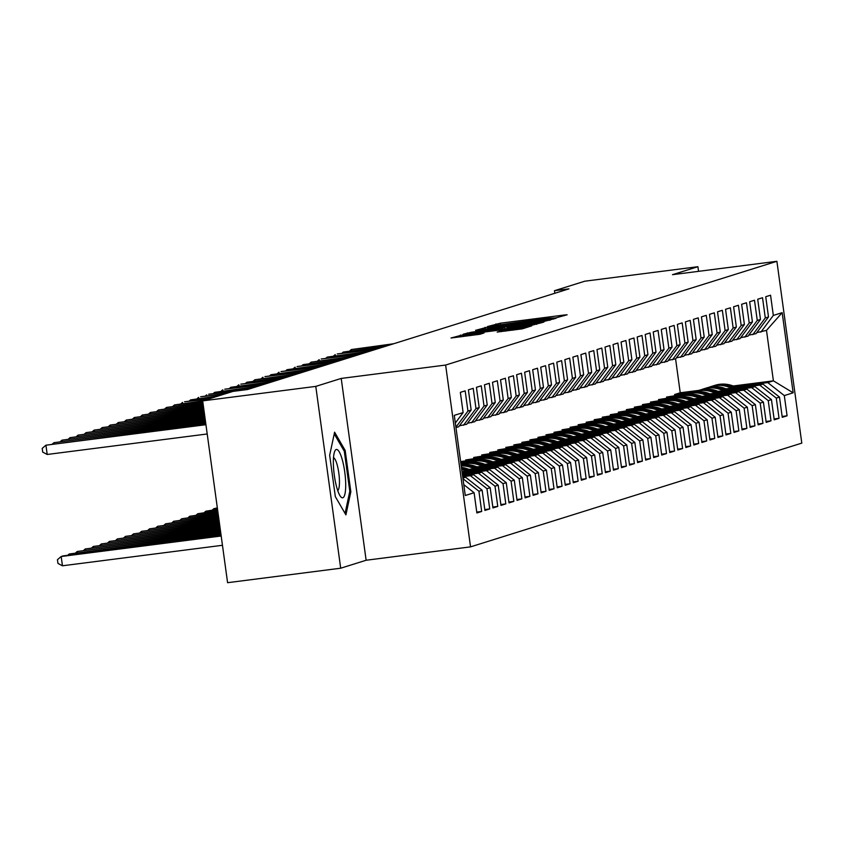 <?xml version="1.0" encoding="UTF-8"?>
<svg xmlns="http://www.w3.org/2000/svg" width="844" height="844" viewBox="0 0 844 844"><rect width="100%" height="100%" fill="white"/><g stroke="black" fill="none" stroke-linecap="round" stroke-linejoin="round"><path stroke-width="1.27" d="M555.7 317.914L567.126 314.791L564.362 315.002L500.302 323.21L487.515 326.565L545.984 318.388L555.7 317.914M497.2 332.051L522.288 328.843L531.678 325.879L464.77 334.34L451.023 338.001L479.941 334.266L484.013 332.969L462.744 335.279L474.602 333.285L516.781 327.883L524.419 327.208L501.178 330.806L497.2 332.114M315.783 386.394L340.691 568.212L366.127 560.247L341.219 378.428L315.783 386.394L202.676 400.879L233.007 391.384L247.514 389.527L568.972 288.848L554.466 290.705L554.824 293.279M341.219 378.428L445.632 365.051L776.891 261.302L801.8 443.121L470.541 546.87L445.632 365.051M698.547 271.335L697.914 266.704L672.478 274.68L776.891 261.302M697.914 266.704L584.808 281.2L554.466 290.705M542.47 321.859L556.122 318.241L553.358 318.452L489.298 326.66L475.562 330.32L542.47 321.859M543.863 322.081L530.201 325.7L463.293 334.161L471.712 332.167L502.032 328.137L504.765 327.261L501.906 327.514L475.963 330.637L543.863 322.081M733.183 385.982L773.399 380.834L766.489 330.373L782.166 312.66L773.326 315.434L770.561 295.21L765.74 296.719L768.504 316.943L765.297 317.945L762.522 297.721L757.701 299.24L760.476 319.454L757.258 320.467L754.483 300.242L749.662 301.751L752.437 321.975L749.219 322.978L746.455 302.764L741.633 304.273L744.397 324.497L741.18 325.499L738.416 305.275L733.594 306.783L736.358 327.008L733.151 328.021L730.376 307.796L725.555 309.305L728.33 329.529L725.112 330.531L722.337 310.307L717.516 311.816L720.291 332.04L717.073 333.053L714.309 312.829L709.487 314.337L712.252 334.562L709.034 335.564L706.27 315.339L701.448 316.859L704.212 337.072L701.005 338.085L698.231 317.861L693.409 319.37L696.184 339.594L692.966 340.596L690.192 320.382L685.37 321.891L688.145 342.115L684.927 343.118L682.163 322.893L677.342 324.402L680.106 344.626L676.888 345.639L674.124 325.415L669.303 326.923L672.067 347.148L668.859 348.15L666.085 327.926L661.263 329.445L664.038 349.659L660.82 350.671L658.046 330.447L653.224 331.956L655.999 352.18L652.781 353.182L650.017 332.969L645.196 334.477L647.96 354.702L644.742 355.704L641.978 335.479L637.157 336.988L639.921 357.212L636.714 358.225L633.939 338.001L629.118 339.51L631.892 359.734L628.674 360.736L625.9 340.512L621.078 342.02L623.853 362.245L620.635 363.258L617.871 343.033L613.05 344.542L615.814 364.766L612.596 365.768L609.832 345.544L605.011 347.063L607.775 367.277L604.568 368.29L601.793 348.066L596.972 349.574L599.746 369.799L596.529 370.801L593.754 350.587L588.933 352.096L591.707 372.32L588.49 373.322L585.725 353.098L580.904 354.607L583.668 374.831L580.45 375.844L577.686 355.619L572.865 357.128L575.629 377.352L572.422 378.355L569.647 358.13L564.826 359.639L567.601 379.863L564.383 380.876L561.608 360.652L556.787 362.16L559.561 382.385L556.344 383.387L553.58 363.163L548.758 364.682L551.522 384.896L548.315 385.908L545.54 365.684L540.719 367.193L543.483 387.417L540.276 388.419L537.501 368.206L532.68 369.714L535.455 389.939L532.237 390.941L529.462 370.716L524.641 372.225L527.416 392.449L524.198 393.462L521.434 373.238L516.612 374.747L519.376 394.971L516.169 395.973L513.395 375.749L508.573 377.257L511.337 397.482L508.13 398.495L505.356 378.27L500.534 379.779L503.309 400.003L500.091 401.005L497.316 380.781L492.495 382.3L495.27 402.514L492.052 403.527L489.288 383.303L484.467 384.811L487.231 405.036L484.023 406.038L481.249 385.824L476.427 387.333L479.192 407.557L475.984 408.559L473.21 388.335L468.388 389.844L471.163 410.068L467.945 411.081L465.171 390.856L460.349 392.365L463.124 412.589L455.338 423.023M782.166 312.66L793.149 392.808L784.308 395.583L767.776 382.596L735.04 386.795M782.135 416.44L787.083 415.807L784.308 395.583M787.083 415.807L782.261 417.316L779.487 397.091L776.269 398.094L759.737 385.117L727 389.306M774.096 418.951L779.044 418.318L776.269 398.094M779.044 418.318L774.222 419.827L771.448 399.602L768.24 400.615L751.698 387.628L718.961 391.827M766.067 421.472L771.005 420.839L768.24 400.615M771.005 420.839L766.183 422.348L763.419 402.124L760.201 403.126L743.669 390.15L710.933 394.338M758.028 423.983L762.965 423.35L760.201 403.126M762.965 423.35L758.144 424.859L755.38 404.645L752.162 405.647L735.63 392.66L702.894 396.859M749.989 426.505L754.937 425.872L752.162 405.647M754.937 425.872L750.116 427.38L747.341 407.156L744.123 408.169L727.591 395.182L694.855 399.37M741.95 429.026L746.898 428.383L744.123 408.169M746.898 428.383L742.076 429.902L739.302 409.678L736.095 410.68L719.552 397.693L686.816 401.892M733.921 431.537L738.859 430.904L736.095 410.68M738.859 430.904L734.037 432.413L731.273 412.188L728.055 413.201L711.524 400.214L678.787 404.413M725.882 434.059L730.82 433.426L728.055 413.201M730.82 433.426L725.998 434.934L723.234 414.71L720.016 415.712L703.485 402.736L670.748 406.924M717.843 436.57L722.791 435.937L720.016 415.712M722.791 435.937L717.97 437.445L715.195 417.231L711.977 418.234L695.445 405.247L662.709 409.445M709.804 439.091L714.752 438.458L711.977 418.234M714.752 438.458L709.931 439.967L707.156 419.742L703.949 420.755L687.406 407.768L654.67 411.956M701.775 441.602L706.713 440.969L703.949 420.755M706.713 440.969L701.891 442.488L699.127 422.264L695.91 423.266L679.378 410.279L646.641 414.478M693.736 444.123L698.674 443.49L695.91 423.266M698.674 443.49L693.852 444.999L691.088 424.775L687.871 425.787L671.339 412.8L638.602 416.989M685.697 446.645L690.645 446.012L687.871 425.787M690.645 446.012L685.824 447.52L683.049 427.296L679.831 428.298L663.3 415.311L630.563 419.51M677.669 449.156L682.606 448.523L679.831 428.298M682.606 448.523L677.785 450.031L675.01 429.807L671.803 430.82L655.26 417.833L622.524 422.032M669.63 451.677L674.567 451.044L671.803 430.82M674.567 451.044L669.746 452.553L666.982 432.328L663.764 433.331L647.232 420.354L614.495 424.543M661.591 454.188L666.528 453.555L663.764 433.331M666.528 453.555L661.707 455.064L658.942 434.85L655.725 435.852L639.193 422.865L606.456 427.064M653.551 456.709L658.499 456.077L655.725 435.852M658.499 456.077L653.678 457.585L650.903 437.361L647.686 438.374L631.154 425.387L598.417 429.575M645.523 459.22L650.46 458.587L647.686 438.374M650.46 458.587L645.639 460.107L642.864 439.882L639.657 440.884L623.115 427.897L590.378 432.096M637.484 461.742L642.421 461.109L639.657 440.884M642.421 461.109L637.6 462.617L634.836 442.393L631.618 443.406L615.086 430.419L582.349 434.607M629.445 464.263L634.382 463.63L631.618 443.406M634.382 463.63L629.561 465.139L626.797 444.915L623.579 445.917L607.047 432.94L574.31 437.129M621.406 466.774L626.354 466.141L623.579 445.917M626.354 466.141L621.532 467.65L618.757 447.425L615.54 448.438L599.008 435.451L566.271 439.65M613.377 469.296L618.314 468.663L615.54 448.438M618.314 468.663L613.493 470.171L610.718 449.947L607.511 450.949L590.969 437.973L558.232 442.161M605.338 471.807L610.275 471.174L607.511 450.949M610.275 471.174L605.454 472.682L602.69 452.468L599.472 453.471L582.94 440.484L550.204 444.682M597.299 474.328L602.236 473.695L599.472 453.471M602.236 473.695L597.415 475.204L594.651 454.979L591.433 455.992L574.901 443.005L542.164 447.193M589.26 476.839L594.208 476.206L591.433 455.992M594.208 476.206L589.386 477.725L586.612 457.501L583.394 458.503L566.862 445.516L534.125 449.715M581.231 479.36L586.169 478.727L583.394 458.503M586.169 478.727L581.347 480.236L578.573 460.012L575.365 461.024L558.823 448.037L526.086 452.236M573.192 481.882L578.129 481.249L575.365 461.024M578.129 481.249L573.308 482.757L570.544 462.533L567.326 463.535L550.794 450.559L518.058 454.747M565.153 484.393L570.09 483.76L567.326 463.535M570.09 483.76L565.269 485.268L562.505 465.044L559.287 466.057L542.755 453.07L510.019 457.269M557.114 486.914L562.062 486.281L559.287 466.057M562.062 486.281L557.24 487.79L554.466 467.565L551.248 468.568L534.716 455.591L501.98 459.78M549.085 489.425L554.023 488.792L551.248 468.568M554.023 488.792L549.201 490.301L546.427 470.087L543.219 471.089L526.677 458.102L493.94 462.301M541.046 491.946L545.984 491.313L543.219 471.089M545.984 491.313L541.162 492.822L538.398 472.598L535.18 473.611L518.649 460.624L485.912 464.812M533.007 494.457L537.955 493.824L535.18 473.611M537.955 493.824L533.123 495.344L530.359 475.119L527.141 476.121L510.609 463.134L477.873 467.333M524.968 496.979L529.916 496.346L527.141 476.121M529.916 496.346L525.095 497.854L522.32 477.63L519.102 478.643L502.57 465.656L469.834 469.855M516.939 499.5L521.877 498.867L519.102 478.643M521.877 498.867L517.055 500.376L514.281 480.152L511.074 481.154L494.531 468.177L462.09 472.334M508.9 502.011L513.838 501.378L511.074 481.154M513.838 501.378L509.016 502.887L506.252 482.673L503.035 483.675L486.503 470.688L462.29 473.79M500.861 504.533L505.809 503.9L503.035 483.675M505.809 503.9L500.977 505.408L498.213 485.184L494.995 486.197L478.464 473.21L462.491 475.256M492.822 507.044L497.77 506.411L494.995 486.197M497.77 506.411L492.949 507.93L490.174 487.705L486.956 488.708L470.424 475.721L462.691 476.712M484.794 509.565L489.731 508.932L486.956 488.708M489.731 508.932L484.91 510.441L482.135 490.216L478.928 491.229L462.955 478.685M476.754 512.086L481.692 511.453L478.928 491.229M481.692 511.453L476.871 512.962L474.106 492.738L465.266 495.502L454.283 415.353L463.124 412.589M471.163 410.068L458.693 426.769L455.96 427.623M467.945 411.081L455.908 427.201M474.106 492.738L463.767 484.625M459.431 425.787L466.732 424.258L479.192 407.557M475.984 408.559L463.514 425.26M462.881 478.084L465.603 477.229L462.807 477.588M482.135 490.216L465.603 477.229M467.46 423.266L474.761 421.736L487.231 405.036M484.023 406.038L471.553 422.738M470.424 475.721L473.642 474.718L462.607 476.132M490.174 487.705L473.642 474.718M475.499 420.745L482.8 419.215L495.27 402.514M492.052 403.527L479.582 420.228M478.464 473.21L481.681 472.197L462.406 474.666M498.213 485.184L481.681 472.197M483.538 418.234L490.839 416.704L503.309 400.003M500.091 401.005L487.621 417.706M486.503 470.688L489.71 469.686L462.206 473.21M506.252 482.673L489.71 469.686M491.577 415.712L498.878 414.182L511.337 397.482M508.13 398.495L495.66 415.195M494.531 468.177L497.749 467.165L462.006 471.743M514.281 480.152L497.749 467.165M499.606 413.201L506.906 411.672L519.376 394.971M516.169 395.973L503.699 412.674M502.57 465.656L505.788 464.654L468.81 469.391M522.32 477.63L505.788 464.654M507.645 410.68L514.946 409.15L527.416 392.449M524.198 393.462L511.728 410.163M510.609 463.134L513.827 462.132L476.849 466.869M530.359 475.119L513.827 462.132M515.684 408.169L522.985 406.639L535.455 389.939M532.237 390.941L519.767 407.641M518.649 460.624L521.856 459.611L484.878 464.348M538.398 472.598L521.856 459.611M523.723 405.647L531.024 404.118L543.483 387.417M540.276 388.419L527.806 405.12M526.677 458.102L529.895 457.1L492.917 461.837M546.427 470.087L529.895 457.1M531.752 403.126L539.052 401.596L551.522 384.896M548.315 385.908L535.845 402.609M534.716 455.591L537.934 454.578L500.956 459.315M483.032 466.078L483.865 465.814A28.675 27.936 72.6 0 0 463.335 464.137L461.003 464.432M554.466 467.565L537.934 454.578M539.791 400.615L547.091 399.085L559.561 382.385M556.344 383.387L543.874 400.088M468.399 462.596L460.887 463.556M542.755 453.07L545.973 452.067L508.995 456.804M491.071 463.556L491.904 463.303A28.675 27.936 72.6 0 0 471.374 461.615L460.803 462.976M562.505 465.044L545.973 452.067M547.83 398.094L555.13 396.564L567.601 379.863M564.383 380.876L551.913 397.577M460.613 461.552L479.403 459.104A28.675 27.936 72.6 0 1 499.943 460.782L500.186 460.908M476.438 460.075L460.687 462.101M550.794 450.559L554.002 449.546L517.024 454.283M570.544 462.533L554.002 449.546M555.869 395.583L563.17 394.053L575.629 377.352M572.422 378.355L559.952 395.055M484.467 457.564L465.656 459.969L487.442 456.583A28.675 27.936 72.6 0 1 507.972 458.26L508.225 458.387M558.823 448.037L562.041 447.035L525.063 451.772M578.573 460.012L562.041 447.035M563.897 393.061L571.198 391.532L583.668 374.831M580.45 375.844L567.991 392.544M492.506 455.043L473.695 457.459L495.481 454.072A28.675 27.936 72.6 0 1 516.011 455.749L516.264 455.865M566.862 445.516L570.08 444.514L533.102 449.251M586.612 457.501L570.08 444.514M571.937 390.55L579.237 389.01L591.707 372.32M588.49 373.322L576.019 390.023M500.545 452.532L481.724 454.937L503.509 451.551A28.675 27.936 72.6 0 1 524.05 453.228L524.293 453.355M574.901 443.005L578.119 441.992L541.141 446.729M594.651 454.979L578.119 441.992M579.976 388.029L587.276 386.499L599.746 369.799M596.529 370.801L584.059 387.501M508.584 450.01L489.763 452.426L511.548 449.04A28.675 27.936 72.6 0 1 532.089 450.717L532.332 450.833M582.94 440.484L586.147 439.481L549.17 444.218M602.69 452.468L586.147 439.481M588.015 385.508L595.315 383.978L607.775 367.277M604.568 368.29L592.098 384.991M516.612 447.499L497.802 449.905L519.587 446.518A28.675 27.936 72.6 0 1 540.118 448.196L540.371 448.322M590.969 437.973L594.187 436.96L557.209 441.697M610.718 449.947L594.187 436.96M596.043 382.997L603.344 381.467L615.814 364.766M612.596 365.768L600.137 382.469M524.651 444.978L505.841 447.383L527.627 444.007A28.675 27.936 72.6 0 1 548.157 445.685L548.41 445.801M599.008 435.451L602.226 434.449L565.248 439.186M618.757 447.425L602.226 434.449M604.082 380.475L611.383 378.945L623.853 362.245M620.635 363.258L608.165 379.958M532.691 442.456L513.869 444.872L535.655 441.486A28.675 27.936 72.6 0 1 556.196 443.163L556.439 443.29M607.047 432.94L610.265 431.928L573.287 436.664M626.797 444.915L610.265 431.928M612.122 377.964L619.422 376.435L631.892 359.734M628.674 360.736L616.204 377.437M540.73 439.946L521.909 442.351L543.694 438.964A28.675 27.936 72.6 0 1 564.235 440.642L564.478 440.768M615.086 430.419L618.293 429.417L581.316 434.154M634.836 442.393L618.293 429.417M620.161 375.443L627.461 373.913L639.921 357.212M636.714 358.225L624.244 374.915M548.758 437.424L529.948 439.84L551.733 436.453A28.675 27.936 72.6 0 1 572.264 438.131L572.517 438.247M623.115 427.897L626.332 426.895L589.355 431.632M642.864 439.882L626.332 426.895M628.189 372.921L635.49 371.392L647.96 354.702M644.742 355.704L632.283 372.404M556.797 434.913L537.987 437.319L559.772 433.932A28.675 27.936 72.6 0 1 580.303 435.609L580.556 435.736M631.154 425.387L634.371 424.374L597.394 429.111M650.903 437.361L634.371 424.374M636.228 370.411L643.529 368.881L655.999 352.18M652.781 353.182L640.311 369.883M564.836 432.392L546.015 434.808L567.801 431.421A28.675 27.936 72.6 0 1 588.342 433.099L588.584 433.215M639.193 422.865L642.411 421.863L605.433 426.6M658.942 434.85L642.411 421.863M644.267 367.889L651.568 366.359L664.038 349.659M660.82 350.671L648.35 367.372M572.876 429.881L554.054 432.286L575.84 428.9M647.232 420.354L650.439 419.341L613.461 424.078M666.982 432.328L650.439 419.341M652.306 365.378L659.607 363.848L672.067 347.148M668.859 348.15L656.389 364.851M580.904 427.359L562.093 429.765L583.879 426.389A28.675 27.936 72.6 0 1 604.409 428.056L604.663 428.182M655.26 417.833L658.478 416.83L621.5 421.567M675.01 429.807L658.478 416.83M660.335 362.857L667.636 361.327L680.106 344.626M676.888 345.639L664.428 362.34M588.943 424.838L570.133 427.254L591.918 423.867A28.675 27.936 72.6 0 1 612.449 425.545L612.702 425.671M663.3 415.311L666.517 414.309L629.54 419.046M683.049 427.296L666.517 414.309M668.374 360.346L675.675 358.816L688.145 342.115M684.927 343.118L672.457 359.818M596.982 422.327L578.161 424.732L599.947 421.346M671.339 412.8L674.556 411.788L637.568 416.535M691.088 424.775L674.556 411.788M676.413 357.824L683.714 356.295L696.184 339.594M692.966 340.596L680.496 357.297M605.011 419.806L586.2 422.222L607.986 418.835A28.675 27.936 72.6 0 1 628.527 420.512L628.769 420.628M679.378 410.279L682.585 409.277L645.607 414.014M699.127 422.264L682.585 409.277M684.452 355.303L691.753 353.773L704.212 337.072M701.005 338.085L688.535 354.786M613.05 417.295L594.239 419.7L616.025 416.314A28.675 27.936 72.6 0 1 636.555 417.991L636.809 418.118M687.406 407.768L690.624 406.755L653.646 411.492M707.156 419.742L690.624 406.755M692.481 352.792L699.781 351.262L712.252 334.562M709.034 335.564L696.574 352.264M621.089 414.773L602.278 417.189L624.064 413.803A28.675 27.936 72.6 0 1 644.594 415.48L644.848 415.596M695.445 405.247L698.663 404.244L661.685 408.981M715.195 417.231L698.663 404.244M700.52 350.271L707.821 348.741L720.291 332.04M717.073 333.053L704.603 349.754M629.128 412.262L610.307 414.668L632.093 411.281A28.675 27.936 72.6 0 1 652.634 412.959L652.876 413.085M703.485 402.736L706.702 401.723L669.714 406.46M723.234 414.71L706.702 401.723M708.559 347.76L715.86 346.23L728.33 329.529M725.112 330.531L712.642 347.232M637.157 409.741L618.346 412.146L640.132 408.76A28.675 27.936 72.6 0 1 660.673 410.437L660.915 410.564M711.524 400.214L714.731 399.212L677.753 403.949M731.273 412.188L714.731 399.212M716.598 345.238L723.899 343.708L736.358 327.008M733.151 328.021L720.681 344.721M645.196 407.219L626.385 409.635L648.171 406.249A28.675 27.936 72.6 0 1 668.701 407.926L668.954 408.053M719.552 397.693L722.77 396.691L685.792 401.427M739.302 409.678L722.77 396.691M724.627 342.727L731.927 341.198L744.397 324.497M741.18 325.499L728.72 342.2M653.235 404.709L634.424 407.114L656.21 403.727A28.675 27.936 72.6 0 1 676.74 405.405L676.994 405.531M727.591 395.182L730.809 394.169L693.831 398.906M747.341 407.156L730.809 394.169M732.666 340.206L739.966 338.676L752.437 321.975M749.219 322.978L736.749 339.678M661.274 402.187L642.453 404.603L664.239 401.216A28.675 27.936 72.6 0 1 684.779 402.894L685.022 403.01M735.63 392.66L738.848 391.658L701.86 396.395M755.38 404.645L738.848 391.658M740.705 337.684L748.006 336.155L760.476 319.454M757.258 320.467L744.788 337.167M669.303 399.676L650.492 402.082L672.278 398.695A28.675 27.936 72.6 0 1 692.818 400.373L693.061 400.499M743.669 390.15L746.877 389.137L709.899 393.874M763.419 402.124L746.877 389.137M748.744 335.173L756.045 333.644L768.504 316.943M765.297 317.945L752.827 334.646M677.342 397.155L658.531 399.571L680.317 396.184M751.698 387.628L754.916 386.626L717.938 391.363M771.448 399.602L754.916 386.626M756.773 332.652L766.489 330.373M773.326 315.434L760.866 332.135M685.381 394.633L666.57 397.049L688.356 393.663A28.675 27.936 72.6 0 1 708.886 395.34L709.129 395.467M759.737 385.117L762.955 384.104L725.977 388.841M779.487 397.091L762.955 384.104M202.676 400.879L227.585 582.698L340.691 568.212M366.127 560.247L470.541 546.87M693.42 392.122L674.599 394.528L680.232 392.766L698.8 390.392M680.232 392.766L675.58 358.837M767.776 382.596L773.399 380.834L793.149 392.808M465.656 459.969L465.772 460.856M473.695 457.459L473.811 458.334M481.724 454.937L481.85 455.813M489.763 452.426L489.889 453.302M497.802 449.905L497.918 450.78M505.841 447.383L505.957 448.269M513.869 444.872L513.996 445.748M521.909 442.351L522.035 443.227M529.948 439.84L530.064 440.716M537.987 437.319L538.103 438.194M546.015 434.808L546.142 435.683M554.054 432.286L554.17 433.162M562.093 429.765L562.209 430.651M570.133 427.254L570.249 428.13M578.161 424.732L578.288 425.608M586.2 422.222L586.316 423.097M594.239 419.7L594.355 420.576M602.278 417.189L602.394 418.065M610.307 414.668L610.434 415.543M618.346 412.146L618.462 413.032M626.385 409.635L626.501 410.511M634.424 407.114L634.54 407.99M642.453 404.603L642.579 405.479M650.492 402.082L650.608 402.957M658.531 399.571L658.647 400.446M666.57 397.049L666.686 397.925M674.599 394.528L674.725 395.414M350.84 491.778L345.175 450.432L334.593 432.191L329.666 455.296L335.332 496.641L345.913 514.882L350.84 491.778L349.648 491.936M550.277 319.148L487.653 327.493L535.223 321.754L550.277 319.148L550.394 320.034M524.641 325.383L536.51 323.389L528.861 324.064L506.927 327.535L524.641 325.383L524.778 326.396M343.919 450.601L345.175 450.432M736.474 387.501L735.483 387.006A28.675 27.936 -107.4 0 0 714.952 385.328L713.433 385.813A28.675 27.936 -107.4 0 0 712.948 385.961M731.263 388.166A28.675 27.936 -107.4 0 0 710.933 386.584A28.675 27.936 -107.4 0 0 708.949 387.301M734.491 387.755L733.963 387.491A28.675 27.936 -107.4 0 0 713.433 385.813M710.933 386.584L712.463 386.109A28.675 27.936 72.6 0 1 732.993 387.786L733.246 387.913M391.637 344.384L351.315 349.553L393.642 343.751M349.785 350.861L351.315 349.553L351.463 350.65M728.435 390.012L727.454 389.527A28.675 27.936 -107.4 0 0 706.924 387.85L705.394 388.324A28.675 27.936 -107.4 0 0 704.909 388.483M723.224 390.688A28.675 27.936 -107.4 0 0 702.904 389.105A28.675 27.936 -107.4 0 0 700.921 389.812M726.452 390.266L725.924 390.002A28.675 27.936 -107.4 0 0 705.394 388.324M702.904 389.105L704.423 388.63A28.675 27.936 72.6 0 1 724.964 390.308L725.207 390.424M720.396 392.534L719.415 392.038A28.675 27.936 -107.4 0 0 698.885 390.361L697.355 390.846A28.675 27.936 -107.4 0 0 696.88 390.994M715.195 393.198A28.675 27.936 -107.4 0 0 694.865 391.627A28.675 27.936 -107.4 0 0 692.882 392.333M718.423 392.787L717.885 392.523A28.675 27.936 -107.4 0 0 697.355 390.846M694.865 391.627L696.395 391.141A28.675 27.936 72.6 0 1 716.925 392.819L717.168 392.945M383.598 346.905L343.276 352.064L385.602 346.272M341.746 353.383L343.276 352.064L343.424 353.161M375.559 349.416L337.252 353.952L377.574 348.794M333.707 355.894L335.237 354.586L335.395 355.683M336.661 487.104A24.36 5.391 82.7 0 0 340.269 496.114A24.36 5.391 82.7 0 0 345.607 488.781A24.36 5.391 82.7 0 0 342.4 460.159A24.36 5.391 82.7 0 0 334.583 451.677A24.36 5.391 82.7 0 0 336.661 487.104M337.716 490.586A16.68 3.692 82.7 0 0 337.199 464.96A16.68 3.692 82.7 0 0 333.507 457.68M334.224 433.89L344.299 451.245L349.785 491.303L345.069 513.426M712.357 395.045L711.376 394.559A28.675 27.936 -107.4 0 0 690.846 392.882L689.316 393.357A28.675 27.936 -107.4 0 0 688.841 393.515M707.156 395.72A28.675 27.936 -107.4 0 0 686.826 394.137A28.675 27.936 -107.4 0 0 684.843 394.844M710.384 395.298L709.857 395.034A28.675 27.936 -107.4 0 0 689.316 393.357M704.329 397.566L703.337 397.081A28.675 27.936 -107.4 0 0 682.807 395.403L681.287 395.878A28.675 27.936 -107.4 0 0 680.802 396.036M699.117 398.231A28.675 27.936 -107.4 0 0 678.787 396.659A28.675 27.936 -107.4 0 0 676.804 397.366M702.345 397.819L701.818 397.556A28.675 27.936 -107.4 0 0 681.287 395.878M678.787 396.659L680.317 396.174A28.675 27.936 72.6 0 1 700.847 397.862L701.1 397.978M367.52 351.937L327.208 357.096L369.535 351.304M325.678 358.415L327.208 357.096L327.356 358.194M359.491 354.448L321.174 358.985L361.496 353.826M317.639 360.926L319.169 359.618L319.317 360.715M696.289 400.088L695.308 399.592A28.675 27.936 -107.4 0 0 674.778 397.914L673.248 398.389A28.675 27.936 -107.4 0 0 672.763 398.547M691.078 400.752A28.675 27.936 -107.4 0 0 670.758 399.17A28.675 27.936 -107.4 0 0 668.775 399.877M694.306 400.341L693.779 400.077A28.675 27.936 -107.4 0 0 673.248 398.389M351.452 356.97L311.13 362.139L353.457 356.337M309.6 363.447L311.13 362.139L311.278 363.226M688.25 402.599L687.269 402.113A28.675 27.936 -107.4 0 0 666.739 400.436L665.209 400.911A28.675 27.936 -107.4 0 0 664.734 401.069M683.049 403.263A28.675 27.936 -107.4 0 0 662.719 401.691A28.675 27.936 -107.4 0 0 660.736 402.398M686.277 402.852L685.739 402.588A28.675 27.936 -107.4 0 0 665.209 400.911M343.413 359.491L303.091 364.65L345.428 358.858M301.561 365.958L303.091 364.65L303.249 365.747M680.211 405.12L679.23 404.624A28.675 27.936 -107.4 0 0 658.7 402.947L657.17 403.432A28.675 27.936 -107.4 0 0 656.695 403.58M675.01 405.785A28.675 27.936 -107.4 0 0 654.68 404.213A28.675 27.936 -107.4 0 0 652.697 404.92M678.238 405.373L677.711 405.109A28.675 27.936 -107.4 0 0 657.17 403.432M335.374 362.002L297.067 366.539L337.389 361.369M293.533 368.48L295.062 367.172L295.21 368.269M672.183 407.631L671.202 407.146A28.675 27.936 -107.4 0 0 650.661 405.468L649.141 405.943A28.675 27.936 -107.4 0 0 648.656 406.101M666.971 408.306A28.675 27.936 -107.4 0 0 646.641 406.724A28.675 27.936 -107.4 0 0 644.658 407.43M670.199 407.884L669.672 407.62A28.675 27.936 -107.4 0 0 649.141 405.943M327.345 364.524L287.023 369.683L329.35 363.891M285.494 371.001L287.023 369.683L287.171 370.78M664.144 410.152L663.162 409.656A28.675 27.936 -107.4 0 0 642.632 407.979L641.102 408.464A28.675 27.936 -107.4 0 0 640.617 408.612M658.932 410.817A28.675 27.936 -107.4 0 0 638.613 409.245A28.675 27.936 -107.4 0 0 636.629 409.952M662.16 410.406L661.633 410.142A28.675 27.936 -107.4 0 0 641.102 408.464M319.306 367.034L280.999 371.571L321.311 366.412M277.454 373.512L278.984 372.204L279.132 373.301M656.104 412.663L655.123 412.178A28.675 27.936 -107.4 0 0 634.593 410.5L633.063 410.975A28.675 27.936 -107.4 0 0 632.589 411.133M650.903 413.338A28.675 27.936 -107.4 0 0 630.573 411.756A28.675 27.936 -107.4 0 0 628.59 412.463M654.132 412.916L653.594 412.653A28.675 27.936 -107.4 0 0 633.063 410.975M311.267 369.556L270.945 374.715L313.282 368.923M269.415 376.034L270.945 374.715L271.103 375.812M648.076 415.185L647.084 414.699A28.675 27.936 -107.4 0 0 626.554 413.022L625.024 413.497A28.675 27.936 -107.4 0 0 624.549 413.655M642.864 415.849A28.675 27.936 -107.4 0 0 622.534 414.277A28.675 27.936 -107.4 0 0 620.551 414.984M646.093 415.438L645.565 415.174A28.675 27.936 -107.4 0 0 625.024 413.497M303.228 372.067L264.921 376.603L305.243 371.444M261.387 378.545L262.917 377.236L263.064 378.334M640.037 417.706L639.056 417.21A28.675 27.936 -107.4 0 0 618.515 415.533L616.996 416.008A28.675 27.936 -107.4 0 0 616.51 416.166M634.825 418.371A28.675 27.936 -107.4 0 0 614.506 416.788A28.675 27.936 -107.4 0 0 612.512 417.495M638.053 417.959L637.526 417.696A28.675 27.936 -107.4 0 0 616.996 416.008M295.2 374.588L254.877 379.758L297.204 373.955M253.348 381.066L254.877 379.758L255.025 380.855M631.998 420.217L631.017 419.732A28.675 27.936 -107.4 0 0 610.486 418.054L608.957 418.529A28.675 27.936 -107.4 0 0 608.471 418.687M626.786 420.882A28.675 27.936 -107.4 0 0 606.467 419.31A28.675 27.936 -107.4 0 0 604.483 420.017M630.014 420.47L629.487 420.207A28.675 27.936 -107.4 0 0 608.957 418.529M287.16 377.11L246.838 382.269L289.165 376.477M245.309 383.577L246.838 382.269L246.986 383.366M623.959 422.738L622.977 422.243A28.675 27.936 -107.4 0 0 602.447 420.565L600.917 421.05A28.675 27.936 -107.4 0 0 600.443 421.198M618.757 423.403A28.675 27.936 -107.4 0 0 598.428 421.831A28.675 27.936 -107.4 0 0 596.444 422.538M621.986 422.992L621.448 422.728A28.675 27.936 -107.4 0 0 600.917 421.05M598.428 421.831L599.957 421.346A28.675 27.936 72.6 0 1 620.488 423.023L620.73 423.15M279.121 379.621L240.814 384.157L281.136 378.998M237.269 386.098L238.799 384.79L238.957 385.887M615.93 425.249L614.938 424.764A28.675 27.936 -107.4 0 0 594.408 423.087L592.878 423.561A28.675 27.936 -107.4 0 0 592.404 423.72M610.718 425.925A28.675 27.936 -107.4 0 0 590.389 424.342A28.675 27.936 -107.4 0 0 588.405 425.049M613.947 425.503L613.419 425.239A28.675 27.936 -107.4 0 0 592.878 423.561M271.082 382.142L230.771 387.301L273.097 381.509M229.241 388.62L230.771 387.301L230.918 388.398M607.891 427.771L606.91 427.286A28.675 27.936 -107.4 0 0 586.369 425.598L584.85 426.083A28.675 27.936 -107.4 0 0 584.364 426.231M602.679 428.435A28.675 27.936 -107.4 0 0 582.36 426.864A28.675 27.936 -107.4 0 0 580.366 427.57M605.908 428.024L605.38 427.76A28.675 27.936 -107.4 0 0 584.85 426.083M263.054 384.653L224.736 389.189L265.058 384.031M221.202 391.131L222.732 389.822L222.879 390.92M599.852 430.282L598.871 429.796A28.675 27.936 -107.4 0 0 578.34 428.119L576.811 428.594A28.675 27.936 -107.4 0 0 576.325 428.752M594.64 430.957A28.675 27.936 -107.4 0 0 574.321 429.374A28.675 27.936 -107.4 0 0 572.337 430.081M597.869 430.546L597.341 430.271A28.675 27.936 -107.4 0 0 576.811 428.594M574.321 429.374L575.851 428.9A28.675 27.936 72.6 0 1 596.381 430.577L596.624 430.704M255.015 387.174L214.692 392.333L257.019 386.541M213.163 393.652L214.692 392.333L214.84 393.431M591.813 432.803L590.832 432.318A28.675 27.936 -107.4 0 0 570.301 430.64L568.772 431.115A28.675 27.936 -107.4 0 0 568.297 431.273M586.612 433.468A28.675 27.936 -107.4 0 0 566.282 431.896A28.675 27.936 -107.4 0 0 564.298 432.603M589.84 433.056L589.302 432.793A28.675 27.936 -107.4 0 0 568.772 431.115M232.48 391.553L208.668 394.222L248.991 389.063M205.124 396.163L206.653 394.855L206.812 395.952M583.784 435.325L582.793 434.829A28.675 27.936 -107.4 0 0 562.262 433.151L560.732 433.626A28.675 27.936 -107.4 0 0 560.258 433.784M578.573 435.989A28.675 27.936 -107.4 0 0 558.243 434.407A28.675 27.936 -107.4 0 0 556.259 435.114M581.801 435.578L581.273 435.314A28.675 27.936 -107.4 0 0 560.732 433.626M217.33 507.877L213.87 508.689L217.383 508.236M212.34 509.998L213.87 508.689L214.017 509.787M224.441 394.064L200.629 396.743L226.445 393.431M197.095 398.684L198.625 397.376L198.773 398.473M575.745 437.836L574.764 437.35A28.675 27.936 -107.4 0 0 554.223 435.673L552.704 436.148A28.675 27.936 -107.4 0 0 552.219 436.306M570.533 438.5A28.675 27.936 -107.4 0 0 550.214 436.928A28.675 27.936 -107.4 0 0 548.22 437.635M573.762 438.089L573.234 437.825A28.675 27.936 -107.4 0 0 552.704 436.148M217.53 509.333L205.83 511.211L217.583 509.702M204.301 512.519L205.83 511.211L205.978 512.308M216.402 396.585L190.586 399.887L218.417 395.952M189.056 401.206L190.586 399.887L190.733 400.984M567.706 440.357L566.725 439.861A28.675 27.936 -107.4 0 0 546.195 438.184L544.665 438.669A28.675 27.936 -107.4 0 0 544.18 438.817M562.494 441.022A28.675 27.936 -107.4 0 0 542.175 439.45A28.675 27.936 -107.4 0 0 540.192 440.157M565.733 440.61L565.195 440.346A28.675 27.936 -107.4 0 0 544.665 438.669M217.731 510.799L197.802 513.722L217.784 511.169M196.272 515.04L197.802 513.722L197.95 514.819M208.362 399.096L184.562 401.776L210.378 398.473M181.017 403.717L182.547 402.409L182.694 403.506M559.667 442.868L558.686 442.383A28.675 27.936 -107.4 0 0 538.155 440.705L536.626 441.18A28.675 27.936 -107.4 0 0 536.151 441.338M554.466 443.543A28.675 27.936 -107.4 0 0 534.136 441.961A28.675 27.936 -107.4 0 0 532.153 442.667M557.694 443.121L557.156 442.857A28.675 27.936 -107.4 0 0 536.626 441.18M217.931 512.255L189.763 516.243L217.984 512.624M188.233 517.551L189.763 516.243L189.911 517.34M202.729 401.311L174.508 404.92L202.687 400.942M172.978 406.238L174.508 404.92L174.666 406.017M551.638 445.389L550.647 444.904A28.675 27.936 -107.4 0 0 530.116 443.216L528.587 443.701A28.675 27.936 -107.4 0 0 528.112 443.86M546.427 446.054A28.675 27.936 -107.4 0 0 526.097 444.482A28.675 27.936 -107.4 0 0 524.113 445.189M549.655 445.643L549.127 445.379A28.675 27.936 -107.4 0 0 528.587 443.701M218.132 513.722L181.724 518.754L218.185 514.091M180.194 520.073L181.724 518.754L181.871 519.851M202.929 402.767L166.479 407.441L202.887 402.409M164.949 408.749L166.479 407.441L166.627 408.538M543.599 447.911L542.618 447.415A28.675 27.936 -107.4 0 0 522.077 445.737L520.558 446.212A28.675 27.936 -107.4 0 0 520.073 446.37M538.388 448.575A28.675 27.936 -107.4 0 0 518.068 446.993A28.675 27.936 -107.4 0 0 516.074 447.7M541.616 448.164L541.088 447.89A28.675 27.936 -107.4 0 0 520.558 446.212M218.332 515.188L173.685 521.275L218.385 515.547M172.155 522.584L173.685 521.275L173.843 522.373M203.13 404.234L158.44 409.962L203.087 403.865M156.91 411.271L158.44 409.962L158.588 411.049M535.56 450.422L534.579 449.936A28.675 27.936 -107.4 0 0 514.049 448.259L512.519 448.734A28.675 27.936 -107.4 0 0 512.034 448.892M530.348 451.086A28.675 27.936 -107.4 0 0 510.029 449.514A28.675 27.936 -107.4 0 0 508.046 450.221M533.587 450.675L533.049 450.411A28.675 27.936 -107.4 0 0 512.519 448.734M218.533 516.644L165.656 523.797L218.585 517.013M164.126 525.105L165.656 523.797L165.804 524.884M203.33 405.69L150.401 412.473L203.288 405.331M148.871 413.782L150.401 412.473L150.548 413.571M527.521 452.943L526.54 452.447A28.675 27.936 -107.4 0 0 506.01 450.77L504.48 451.255A28.675 27.936 -107.4 0 0 504.005 451.403M522.32 453.608A28.675 27.936 -107.4 0 0 501.99 452.025A28.675 27.936 -107.4 0 0 500.007 452.732M525.548 453.196L525.01 452.933A28.675 27.936 -107.4 0 0 504.48 451.255M218.733 518.111L157.617 526.308L218.786 518.469M156.087 527.616L157.617 526.308L157.765 527.405M203.531 407.156L142.362 414.995L203.488 406.787M140.832 416.303L142.362 414.995L142.52 416.092M519.493 455.454L518.501 454.969A28.675 27.936 -107.4 0 0 497.971 453.291L496.441 453.766A28.675 27.936 -107.4 0 0 495.966 453.924M514.281 456.129A28.675 27.936 -107.4 0 0 493.951 454.547A28.675 27.936 -107.4 0 0 491.968 455.254M517.509 455.707L516.982 455.443A28.675 27.936 -107.4 0 0 496.441 453.766M218.934 519.566L149.578 528.829L218.986 519.936M148.048 530.137L149.578 528.829L149.726 529.927M203.731 408.612L134.333 417.506L203.689 408.253M132.803 418.824L134.333 417.506L134.481 418.603M511.453 457.976L510.472 457.48A28.675 27.936 -107.4 0 0 489.931 455.802L488.412 456.287A28.675 27.936 -107.4 0 0 487.927 456.435M506.242 458.64A28.675 27.936 -107.4 0 0 485.922 457.068A28.675 27.936 -107.4 0 0 483.928 457.775M509.47 458.229L508.943 457.965A28.675 27.936 -107.4 0 0 488.412 456.287M219.134 521.033L141.539 531.34L219.187 521.392M140.009 532.659L141.539 531.34L141.697 532.437M203.931 410.078L126.294 420.027L203.889 409.709M124.764 421.335L126.294 420.027L126.442 421.124M503.414 460.486L502.433 460.001A28.675 27.936 -107.4 0 0 481.903 458.324L480.373 458.798A28.675 27.936 -107.4 0 0 479.888 458.957M498.203 461.162A28.675 27.936 -107.4 0 0 477.883 459.579A28.675 27.936 -107.4 0 0 475.9 460.286M501.441 460.74L500.903 460.476A28.675 27.936 -107.4 0 0 480.373 458.798M219.334 522.489L133.51 533.862L219.387 522.858M131.98 535.17L133.51 533.862L133.658 534.959M204.132 411.545L118.255 422.538L204.09 411.176M116.725 423.857L118.255 422.538L118.403 423.635M495.375 463.008L494.394 462.523A28.675 27.936 -107.4 0 0 473.864 460.835L472.334 461.32A28.675 27.936 -107.4 0 0 471.859 461.478M490.174 463.672A28.675 27.936 -107.4 0 0 469.844 462.101A28.675 27.936 -107.4 0 0 467.861 462.807M493.402 463.261L492.864 462.997A28.675 27.936 -107.4 0 0 472.334 461.32M219.535 523.955L125.471 536.373L219.588 524.324M123.941 537.691L125.471 536.373L125.619 537.47M204.332 413.001L110.216 425.059L204.28 412.642M108.686 426.368L110.216 425.059L110.374 426.157M487.347 465.529L486.355 465.033A28.675 27.936 -107.4 0 0 465.825 463.356L464.295 463.831A28.675 27.936 -107.4 0 0 463.82 463.989M482.135 466.194A28.675 27.936 -107.4 0 0 461.805 464.611A28.675 27.936 -107.4 0 0 461.067 464.865M485.363 465.782L484.836 465.508A28.675 27.936 -107.4 0 0 464.295 463.831M219.735 525.422L117.432 538.894L219.788 525.78M115.902 540.202L117.432 538.894L117.58 539.991M204.533 414.467L102.187 427.581L204.48 414.098M100.658 428.889L102.187 427.581L102.335 428.668M479.308 468.04L478.326 467.555A28.675 27.936 -107.4 0 0 461.088 465.065M474.096 468.705A28.675 27.936 -107.4 0 0 461.204 465.899M477.324 468.293L476.797 468.03A28.675 27.936 -107.4 0 0 461.13 465.308M461.151 465.508A28.675 27.936 72.6 0 1 475.826 468.336L476.079 468.452M219.936 526.878L109.393 541.415L219.989 527.247M107.863 542.724L109.393 541.415L109.551 542.513M204.733 415.923L94.148 430.092L204.681 415.564M92.618 431.4L94.148 430.092L94.296 431.189M471.268 470.562L470.287 470.066A28.675 27.936 -107.4 0 0 461.404 467.365M466.057 471.226A28.675 27.936 -107.4 0 0 461.71 469.538M469.296 470.815L468.758 470.551A28.675 27.936 -107.4 0 0 461.51 468.103M461.584 468.62A28.675 27.936 72.6 0 1 467.798 470.846L468.04 470.973M220.136 528.344L101.364 543.926L220.189 528.703M99.835 545.235L101.364 543.926L101.512 545.024M204.934 417.39L86.109 432.613L204.881 417.02M84.579 433.921L86.109 432.613L86.257 433.711M463.229 473.073L462.248 472.587A28.675 27.936 -107.4 0 0 462.111 472.524M220.337 529.8L93.325 546.448L220.389 530.169M91.796 547.756L93.325 546.448L93.473 547.545M205.134 418.846L78.07 435.124L205.081 418.487M76.54 436.443L78.07 435.124L78.228 436.221M220.537 531.266L85.286 548.959L220.59 531.625M83.756 550.277L85.286 548.959L85.434 550.056M205.335 420.312L70.041 437.646L205.282 419.943M68.512 438.954L70.041 437.646L70.189 438.743M220.738 532.722L77.247 551.48L220.78 533.091M75.717 552.788L77.247 551.48L77.405 552.577M205.535 421.778L62.002 440.157L205.482 421.409M60.473 441.475L62.002 440.157L62.15 441.254M220.938 534.189L69.219 553.991L220.98 534.558M67.689 555.31L69.219 553.991L69.366 555.088M205.736 423.234L53.963 442.678L205.683 422.865M52.434 443.986L53.963 442.678L54.111 443.775M221.139 535.645L63.184 555.879L61.179 556.512L62.445 565.786L222.457 545.287M62.445 565.786L57.962 563.423L57.445 559.709L61.179 556.512L221.181 536.014M205.936 424.701L45.924 445.199L205.883 424.332M207.213 433.974L47.201 454.473L45.924 445.199L42.2 448.396L42.706 452.099L47.201 454.473M496.114 325.024L495.955 323.917M500.46 324.307L500.302 323.21M564.446 315.635L564.362 315.002M485.205 329.192L484.952 327.356M553.442 319.085L553.358 318.452M496.926 327.694L496.789 326.681M535.36 322.767L535.223 321.754M549.254 320.393L549.127 319.507M467.481 333.739L467.365 332.863M471.849 333.18L471.712 332.167M497.823 329.846L497.686 328.833M502.191 329.287L502.032 328.137M504.902 328.938L504.68 327.303M541.173 322.925L541.088 322.292M507.181 328.654L507.022 327.556M509.924 328.295L509.787 327.282M501.304 331.671L501.178 330.806M505.661 331.112L505.524 330.099M512.698 330.215L512.561 329.202M470.53 335.617L470.382 334.604M481.238 333.855L481.154 333.222M460.676 336.883L460.423 335.047M528.914 326.765L528.819 326.132M733.963 387.491L735.483 387.006M732.159 388.05L732.993 387.786M725.924 390.002L727.454 389.527M724.131 390.572L724.964 390.308M717.885 392.523L719.415 392.038M716.092 393.082L716.925 392.819M709.857 395.034L711.376 394.559M708.053 395.604L708.886 395.34M701.818 397.556L703.337 397.081M700.014 398.115L700.847 397.862M693.779 400.077L695.308 399.592M691.985 400.636L692.818 400.373M685.739 402.588L687.269 402.113M683.946 403.147L684.779 402.894M677.711 405.109L679.23 404.624M675.907 405.669L676.74 405.405M669.672 407.62L671.202 407.146M667.868 408.19L668.701 407.926M661.633 410.142L663.162 409.656M659.839 410.701L660.673 410.437M653.594 412.653L655.123 412.178M651.8 413.222L652.634 412.959M645.565 415.174L647.084 414.699M643.761 415.733L644.594 415.48M637.526 417.696L639.056 417.21M635.722 418.255L636.555 417.991M629.487 420.207L631.017 419.732M627.693 420.776L628.527 420.512M621.448 422.728L622.977 422.243M619.654 423.287L620.488 423.023M613.419 425.239L614.938 424.764M611.615 425.809L612.449 425.545M605.38 427.76L606.91 427.286M603.576 428.319L604.409 428.056M597.341 430.271L598.871 429.796M595.548 430.841L596.381 430.577M589.302 432.793L590.832 432.318M587.508 433.352L588.342 433.099M581.273 435.314L582.793 434.829M579.469 435.873L580.303 435.609M573.234 437.825L574.764 437.35M571.43 438.395L572.264 438.131M565.195 440.346L566.725 439.861M563.402 440.906L564.235 440.642M557.156 442.857L558.686 442.383M555.363 443.427L556.196 443.163M549.127 445.379L550.647 444.904M547.323 445.938L548.157 445.685M541.088 447.89L542.618 447.415M539.284 448.459L540.118 448.196M533.049 450.411L534.579 449.936M531.256 450.97L532.089 450.717M525.01 452.933L526.54 452.447M523.217 453.492L524.05 453.228M516.982 455.443L518.501 454.969M515.178 456.013L516.011 455.749M508.943 457.965L510.472 457.48M507.138 458.524L507.972 458.26M500.903 460.476L502.433 460.001M499.11 461.046L499.943 460.782M492.864 462.997L494.394 462.523M484.836 465.508L486.355 465.033M476.797 468.03L478.326 467.555M474.993 468.589L475.826 468.336M468.758 470.551L470.287 470.066M466.964 471.11L467.798 470.846M550.457 320.013L550.341 319.116M487.832 328.854L487.653 327.493M504.997 328.928L504.765 327.261M536.636 324.349L536.51 323.389M507.086 328.664L506.927 327.535M524.546 328.137L524.419 327.208M462.923 336.587L462.744 335.279M688.356 393.663L686.826 394.137M672.278 398.695L670.758 399.17M664.249 401.216L662.719 401.691M656.21 403.727L654.68 404.213M648.171 406.249L646.641 406.724M640.132 408.76L638.613 409.245M632.103 411.281L630.573 411.756M624.064 413.803L622.534 414.277M616.025 416.314L614.506 416.788M607.986 418.835L606.467 419.31M591.918 423.867L590.389 424.342M583.879 426.378L582.36 426.864M567.812 431.421L566.282 431.896M559.772 433.932L558.243 434.407M551.733 436.453L550.214 436.928M543.705 438.964L542.175 439.45M535.666 441.486L534.136 441.961M527.627 443.997L526.097 444.482M519.587 446.518L518.068 446.993M511.559 449.04L510.029 449.514M503.52 451.551L501.99 452.025M495.481 454.072L493.951 454.547M487.442 456.583L485.922 457.068M479.413 459.104L477.883 459.579M471.374 461.615L469.844 462.101M463.335 464.137L461.805 464.611"/></g></svg>
